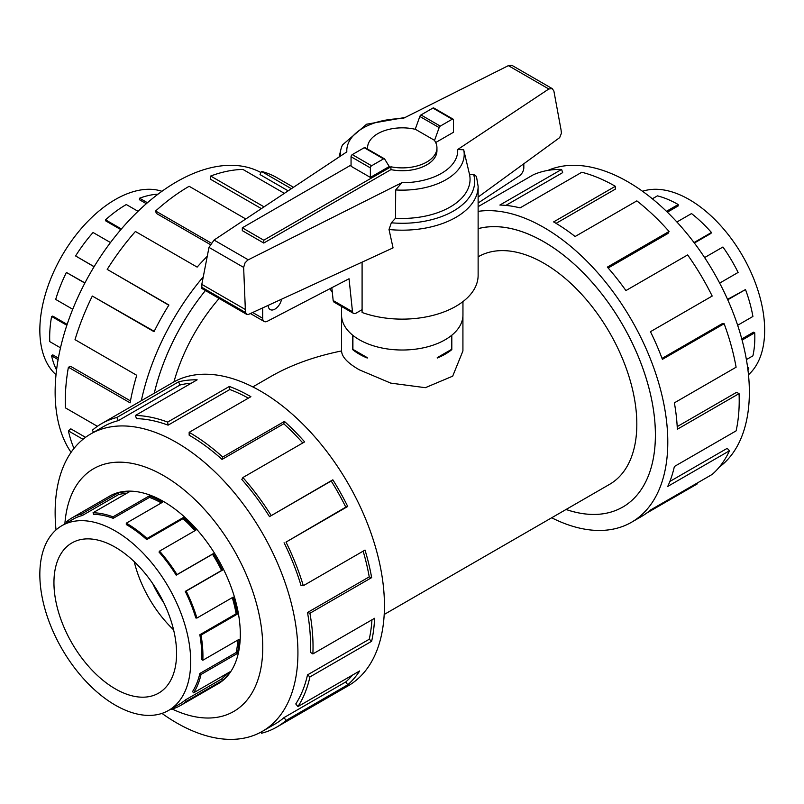 <?xml version="1.0" encoding="UTF-8"?>
<svg xmlns="http://www.w3.org/2000/svg" width="804" height="804" viewBox="0 0 804 804"><rect width="100%" height="100%" fill="white"/><g stroke="black" fill="none" stroke-linecap="round" stroke-linejoin="round"><path stroke-width="1.21" d="M462.923 316.153L462.923 350.946L452.692 376.161L425.346 387.689L390.744 383.116L359.348 369.83C347.69 363.147 341.77 356.855 341.579 350.946C314.676 356.383 291.098 364.895 270.868 376.483L252.818 386.905M219.13 298.465A131.384 75.857 120 0 0 173.925 381.9M478.129 228.637A157.664 91.023 60 0 1 543.926 241.813A157.664 91.023 60 0 1 646.918 380.754A157.664 91.023 60 0 1 622.748 507.083A157.624 91.003 -120 0 0 646.898 380.744A157.624 91.003 -120 0 0 543.926 241.843A157.624 91.003 -120 0 0 478.129 228.678M384.201 614.467L609.613 484.33A131.384 75.857 -120 0 0 629.753 379.046A131.384 75.857 -120 0 0 543.926 263.27A131.384 75.857 -120 0 0 478.229 256.767L478.129 256.818M152.79 583.694A69.375 40.059 -120 0 0 163.765 602.698M451.808 335.218L451.808 349.629A60.672 35.024 180 0 1 437.255 358.031L437.255 357.599M367.247 357.599L367.247 358.031A60.672 35.024 180 0 1 359.348 354.182A60.672 35.024 180 0 1 352.695 349.629L352.695 335.218M642.557 191.292A106.671 61.586 60 0 1 689.239 199.553A106.671 61.586 60 0 1 702.334 208.437A106.671 61.586 60 0 1 748.484 374.754M666.466 211.311L678.204 204.538A108.369 62.571 -120 0 0 657.441 195.864L652.366 198.799M115.263 547.222A86.721 50.069 60 0 1 171.915 623.643A86.721 50.069 60 0 1 158.619 693.138A86.721 50.069 60 0 1 115.263 688.837A86.721 50.069 60 0 1 58.612 612.417A86.721 50.069 60 0 1 71.898 542.931A86.721 50.069 60 0 1 115.263 547.222M115.263 705.128A106.671 61.586 -120 0 0 168.599 710.414A106.671 61.586 -120 0 0 184.95 624.939A106.671 61.586 -120 0 0 115.263 530.941A106.671 61.586 -120 0 0 102.168 524.7A106.671 61.586 -120 0 0 61.928 525.655A106.671 61.586 -120 0 0 45.577 611.13A106.671 61.586 -120 0 0 115.263 705.128M226.547 673.802A106.671 61.586 -120 0 1 221.572 679.048L185.272 700.013A106.671 61.586 60 0 1 179.634 704.033L168.599 710.414M237.853 640.034A106.671 61.586 -120 0 1 236.135 652.536L199.834 673.491A106.671 61.586 60 0 1 192.538 691.561L193.593 692.827L229.894 671.873A108.369 62.571 60 0 1 222.507 680.465L186.206 701.42A108.369 62.571 60 0 1 180.488 705.51A108.369 62.571 60 0 1 171.031 709.329L170.91 709.068M232.286 597.633A106.671 61.586 -120 0 1 236.135 613.774L199.834 634.738A106.671 61.586 60 0 1 201.633 659.491L202.829 660.255L239.13 639.301A108.369 62.571 60 0 1 237.301 653.521L201.01 674.476A108.369 62.571 60 0 1 193.593 692.827M113.203 518.329A106.671 61.586 60 0 0 93.576 514.299L93.053 512.741A108.369 62.571 60 0 1 112.992 516.841L113.203 518.329L149.504 497.374L149.293 495.887A108.369 62.571 60 0 1 162.599 502.219L126.298 523.173A108.369 62.571 60 0 1 147.052 538.469L183.352 517.515A108.369 62.571 60 0 1 195.844 530.178L159.544 551.132L159.031 552.087A106.671 61.586 60 0 1 176.207 575.172L212.507 554.217A106.671 61.586 -120 0 1 221.572 570.448L185.272 591.402A106.671 61.586 60 0 1 195.804 617.954L196.91 618.055L233.21 597.101A108.369 62.571 60 0 1 237.301 614.145L201.01 635.1A108.369 62.571 60 0 1 202.829 660.255M194.94 530.7A106.671 61.586 -120 0 0 183.031 518.66L183.352 517.515M126.298 523.173L126.298 524.56A106.671 61.586 60 0 1 146.73 539.615L183.031 518.66M159.544 551.132A108.369 62.571 60 0 1 177.001 574.589L213.301 553.634A108.369 62.571 60 0 1 222.507 570.126L186.206 591.081A108.369 62.571 60 0 1 196.91 618.055M56.019 374.754A106.671 61.586 -60 0 1 47.406 287.812A106.671 61.586 -60 0 1 115.263 199.553A106.671 61.586 -60 0 1 128.359 193.322A106.671 61.586 -60 0 1 161.946 191.292M58.109 359.599L51.597 355.84L52.762 354.855L58.37 358.102M66.853 325.278L51.597 316.464L52.762 316.103L67.144 324.404M84.842 283.098L66.39 272.445L84.933 282.928M110.48 242.557L93.053 232.497A108.369 62.571 120 0 0 75.596 255.953L94.078 266.747M138.037 211.311L126.298 204.538A108.369 62.571 120 0 0 105.545 219.834L105.877 220.979L120.841 229.622M105.545 219.834L121.394 228.979M75.596 255.953L94.138 266.657M66.39 272.445A108.369 62.571 120 0 0 55.687 299.42L72.732 309.259M51.597 316.464A108.369 62.571 120 0 0 49.768 341.62L60.501 347.82M51.597 355.84A108.369 62.571 120 0 0 56.551 369.94M548.026 170.378A171.674 99.113 60 0 1 627.964 181.855A171.674 99.113 60 0 1 738.514 327.921A171.674 99.113 60 0 1 719.329 467.074M478.129 211.372A175.182 101.143 60 0 1 543.926 227.512A175.182 101.143 60 0 1 658.365 381.88A175.182 101.143 60 0 1 631.512 522.258A175.182 101.143 60 0 1 551.675 517.776M696.947 483.214L697.299 483.887L646.486 513.213M631.512 522.258L641.2 516.66A175.182 101.143 -120 0 0 650.456 510.048L712.183 474.41A175.182 101.143 -120 0 0 729.479 450.773L667.762 486.41A175.182 101.143 -120 0 0 674.375 466.501L736.102 430.874A175.182 101.143 -120 0 0 739.057 393.618L677.33 429.246A175.182 101.143 -120 0 0 674.375 402.844L736.102 367.217A175.182 101.143 -120 0 0 724.123 323.721L662.395 359.348A175.182 101.143 -120 0 0 650.456 331.69L712.183 296.053A175.182 101.143 -120 0 0 687.641 254.928L625.924 290.566A175.182 101.143 -120 0 0 607.362 267.109L669.079 231.482A175.182 101.143 -120 0 0 636.848 200.879L575.121 236.507A175.182 101.143 -120 0 0 553.614 221.914L615.331 186.287L615.331 189.141L556.066 223.361M669.079 231.482L668.003 233.431L608.136 268.003M724.123 323.721L721.942 323.831L662.054 358.413M739.057 393.618L736.575 392.332L677.199 426.612M729.479 450.773L727.198 448.351L669.873 481.445M216.467 684.737A108.399 62.591 -120 0 0 217.864 683.973A108.399 62.591 -120 0 0 234.477 597.111A108.399 62.591 -120 0 0 163.654 501.575A108.399 62.591 -120 0 0 109.455 496.209A108.399 62.591 -120 0 0 108.108 497.033M161.946 713.389A171.674 99.113 -120 0 0 176.528 722.836A171.674 99.113 -120 0 0 262.365 731.338A171.674 99.113 -120 0 0 288.686 593.764A171.674 99.113 -120 0 0 176.528 442.481A171.674 99.113 -120 0 0 90.691 433.979A171.674 99.113 -120 0 0 56.019 529.926M172.187 709.017A140.147 80.913 -120 0 0 262.667 642.326A140.147 80.913 -120 0 0 163.654 475.666A140.147 80.913 -120 0 0 64.873 523.957M284.073 542.76A171.674 99.113 60 0 1 301.028 585.503L303.309 585.704L365.026 550.077A175.182 101.143 60 0 1 371.649 577.624L309.932 613.261L307.51 612.507A171.674 99.113 60 0 1 310.404 652.356L312.877 653.923L374.604 618.286A175.182 101.143 60 0 1 371.649 641.28L309.932 676.918L307.51 674.888A171.674 99.113 60 0 1 295.772 703.952L297.952 706.575L359.669 670.948A175.182 101.143 60 0 1 347.73 684.827L286.013 720.464A175.182 101.143 60 0 1 276.757 727.077L348.162 685.842A175.182 101.143 -120 0 0 375.016 545.474A175.182 101.143 -120 0 0 260.576 391.106A175.182 101.143 -120 0 0 172.991 382.423L101.575 423.658A175.182 101.143 60 0 1 116.851 417.487L178.578 381.85A175.182 101.143 60 0 1 197.141 379.83L135.414 415.467A175.182 101.143 60 0 1 167.654 422.09L229.371 386.453A175.182 101.143 60 0 1 250.888 396.694L189.161 432.331L189.161 435.195A171.674 99.113 60 0 1 222.045 459.416L222.718 457.044L284.435 421.417A175.182 101.143 60 0 1 304.636 441.888L242.908 477.526L241.833 479.485A171.674 99.113 60 0 1 269.491 516.64L332.846 479.807A175.182 101.143 60 0 1 347.73 506.46L286.013 542.097L345.79 507.133A171.674 99.113 -120 0 0 331.208 481.003L332.846 479.807M93.656 432.271L92.319 430.271A175.182 101.143 60 0 1 101.575 423.658M248.386 398.141A171.674 99.113 -120 0 0 229.803 389.518L229.371 386.453M135.414 415.467L136.489 418.663A171.674 99.113 60 0 1 168.086 425.155L229.803 389.518M191.302 383.206A171.674 99.113 -120 0 0 180.026 385.005L178.578 381.85M90.691 433.979L103.324 426.693A171.674 99.113 60 0 1 118.299 420.643L180.026 385.005M71.074 452.34A171.674 99.113 -60 0 1 176.528 181.855A171.674 99.113 -60 0 1 260.958 172.558M293.51 187.282L276.757 177.604A175.182 101.143 120 0 0 261.471 171.433L291.37 188.699M284.365 193.352L242.908 169.423A175.182 101.143 120 0 0 210.678 176.036L264.044 206.849M154.247 393.246A157.664 91.023 -60 0 1 205.402 290.546A157.624 91.003 120 0 0 154.278 393.226M210.678 176.036L210.246 179.101L261.37 208.628M261.471 171.433L260.024 174.589L288.154 190.839M462.953 301.611L462.953 314.977A60.702 35.044 180 0 1 425.477 347.348A60.702 35.044 180 0 1 359.328 339.75A60.702 35.044 180 0 1 341.549 314.977L341.549 306.465M263.762 243.039L242.305 230.647L242.305 227.813L263.762 240.205L390.925 166.79L390.925 169.624L263.762 243.039L263.762 240.205M333.168 300.545A5.206 3.005 120 0 0 334.183 302.224L353.499 313.369A5.206 3.005 -60 0 1 352.484 311.691L333.168 300.545L331.831 287.711M523.816 163.765L523.816 167.704A6.934 4.01 -60 0 1 519.515 175.815L478.129 202.99M281.541 299.219A9.537 5.507 -60 0 1 276.837 307.711A9.537 5.507 -60 0 1 270.184 309.58A9.537 5.507 -60 0 1 268.214 305.349M352.484 311.691L349.047 278.747L267.169 321.349A6.934 4.01 -60 0 1 264.124 321.459A6.934 4.01 -60 0 1 262.687 318.283L262.687 307.892M362.091 309.661L356.102 313.118A5.206 3.005 -60 0 1 353.499 313.369M390.925 166.79A34.693 20.03 0 0 0 436.944 147.866L436.944 150.7A34.693 20.03 180 0 1 390.925 169.624M436.944 147.866A34.693 20.03 0 0 0 434.301 140.208L415.517 129.364A34.693 20.03 0 0 0 367.559 147.866A34.693 20.03 0 0 0 367.629 149.092M351.057 165.031L242.305 227.813M352.906 335.389L352.906 349.358L367.217 357.619M451.597 335.389L451.597 349.358L437.286 357.619M370.373 177.423L389.247 166.518L384.664 159.071A1.739 1.005 -60 0 0 384.402 158.78L365.086 147.635A1.739 1.005 120 0 0 364.222 147.715L352.283 154.609A1.739 1.005 120 0 0 351.057 156.73L351.057 166.267L370.373 177.423L370.373 167.885A1.739 1.005 -60 0 1 371.599 165.765L383.538 158.87A1.739 1.005 -60 0 1 384.402 158.78M434.512 140.509L439.155 127.615A1.739 1.005 -60 0 1 440.28 126.107L452.22 119.213A1.739 1.005 -60 0 1 453.084 119.133L433.768 107.977A1.739 1.005 120 0 0 432.904 108.068L420.964 114.952A1.739 1.005 120 0 0 419.839 116.459L415.226 129.293M419.839 116.459L439.155 127.615M329.982 288.676A75.877 43.808 0 0 0 332.303 292.314M362.091 262.144L362.091 312.495A75.877 43.808 0 0 0 439.064 313.63A75.877 43.808 0 0 0 478.129 275.32L478.129 186.377A75.877 43.808 0 0 1 389.015 229.512L393.055 247.893L248.496 314.424L246.707 314.384L245.692 312.625L245.341 309.5L243.642 267.4L245.029 262.898L247.722 260.084L401.809 182.719L395.699 189.945L395.508 218.256L391.337 222.798L389.015 229.512M478.129 186.377L476.45 176.418L473.616 174.378L469.556 174.568L463.687 149.765L457.677 149.524L548.81 88.993L552.237 88.621L511.877 65.315L508.369 65.637L402.683 118.68A55.466 32.019 0 0 0 346.825 151.866L214.055 240.054L208.99 247.391L201.804 284.365L201.874 288.505L246.707 314.384M552.237 88.621L553.876 91.013L561.061 129.946L561.433 133.213L559.674 137.625L478.129 197.07M453.084 119.133A1.739 1.005 -60 0 1 453.446 119.927L453.446 132.288L435.688 142.539M243.642 267.4L208.99 247.391M245.341 309.5L201.804 284.365M395.699 189.945A61.958 35.768 0 0 0 463.687 149.765M395.508 218.256A67.807 39.145 0 0 0 469.556 174.568M405.146 117.444L366.594 124.218L342.504 144.901A61.958 35.768 0 0 0 340.866 149.534A61.958 35.768 0 0 0 340.363 156.157M245.783 218.979L189.161 186.287A175.182 101.143 120 0 0 155.614 211L211.1 243.029M210.186 244.486L156.288 213.361L155.614 211M207.261 256.265A175.182 101.143 120 0 0 197.141 267.109L135.414 231.482A175.182 101.143 120 0 0 107.203 269.39L168.92 305.028A175.182 101.143 120 0 0 154.036 331.69L92.319 296.053L154.217 331.328M168.81 305.218L107.203 269.39M92.319 296.053A175.182 101.143 120 0 0 75.023 339.66L136.74 375.297A175.182 101.143 120 0 0 130.117 402.844L68.4 367.217L70.812 366.453L130.479 400.905M68.4 367.217A175.182 101.143 120 0 0 65.446 407.879L97.384 426.311M83.003 439.306L68.4 430.874L70.812 428.833L85.536 437.336M68.4 430.874A175.182 101.143 120 0 0 73.978 448.441M141.323 400.704A175.182 101.143 -60 0 1 203.271 276.827M118.299 420.643L116.851 417.487M168.086 425.155L167.654 422.09M222.045 459.416L283.762 423.778L284.435 421.417M302.776 442.964A171.674 99.113 -120 0 0 283.762 423.778M189.161 432.331A175.182 101.143 60 0 1 222.718 457.044M269.491 516.64L331.208 481.003M345.79 507.133L347.73 506.46M242.908 477.526A175.182 101.143 60 0 1 271.129 515.444M307.51 612.507L369.237 576.87A171.674 99.113 -120 0 0 363.137 551.162M369.237 576.87L371.649 577.624M286.013 542.097A175.182 101.143 60 0 1 303.309 585.704M307.51 674.888L369.237 639.25A171.674 99.113 -120 0 0 371.961 619.814M369.237 639.25L371.649 641.28M309.932 613.261A175.182 101.143 60 0 1 312.877 653.923M286.013 720.464L284.073 717.56L345.79 681.923A171.674 99.113 -120 0 0 352.504 675.089M345.79 681.923L347.73 684.827M309.932 676.918A175.182 101.143 60 0 1 297.952 706.575M260.958 732.122L261.471 733.248A175.182 101.143 60 0 0 276.757 727.077M284.073 717.56A171.674 99.113 60 0 1 274.998 724.042L262.365 731.338M615.331 186.287A175.182 101.143 -120 0 0 581.784 172.257L520.067 207.894A175.182 101.143 -120 0 0 499.867 205.05L561.594 169.423L562.669 172.619L505.877 205.402M561.594 169.423A175.182 101.143 -120 0 0 533.374 174.749L478.129 206.648M566.066 509.475A157.624 91.003 -120 0 0 622.738 507.053A157.664 91.023 60 0 1 566.036 509.485M158.036 194.166A108.369 62.571 120 0 0 139.605 198.206L139.393 199.693L146.328 203.693M139.605 198.206L147.444 202.729M177.001 574.589L176.207 575.172M185.272 591.402L186.206 591.081M199.834 634.738L201.01 635.1M199.834 673.491L201.01 674.476M185.272 700.013L186.206 701.42M66.953 522.751L66.39 521.907A108.369 62.571 60 0 1 72.119 517.806A108.369 62.571 60 0 1 81.566 513.987L82.269 515.525L118.57 494.571L117.866 493.033A108.369 62.571 60 0 1 129.354 491.787L93.053 512.741M61.928 525.655L72.963 519.284A106.671 61.586 60 0 1 82.269 515.525M147.052 538.469L146.73 539.615M112.992 516.841L149.293 495.887M212.507 554.217L213.301 553.634M81.566 513.987L117.866 493.033M126.58 493.385A106.671 61.586 -120 0 0 118.57 494.571M161.383 502.922A106.671 61.586 -120 0 0 149.504 497.374M221.572 570.448L222.507 570.126M236.135 613.774L237.301 614.145M236.135 652.536L237.301 653.521M221.572 679.048L222.507 680.465M173.584 629.833A86.721 50.069 60 0 1 134.208 561.624M747.941 369.94A108.369 62.571 -120 0 0 748.805 368.162L747.569 367.056M746.393 359.599L752.906 355.84A108.369 62.571 -120 0 0 754.735 332.796L753.529 332.173L741.78 338.966M737.65 325.278L752.906 316.464A108.369 62.571 -120 0 0 745.499 289.561L727.55 299.359M719.66 283.098L738.112 272.445A108.369 62.571 -120 0 0 722.927 247.009L704.616 257.582M694.365 243.009L710.927 233.451L711.45 232.497A108.369 62.571 -120 0 0 691.51 213.573L676.908 221.994M667.36 212.186L678.204 205.924L678.204 204.538M745.499 289.561L727.751 299.802M754.735 332.796L742.082 340.102M748.805 368.162L747.79 368.745M694.023 242.557L711.45 232.497M262.687 318.283L252.667 312.505M370.373 167.885L351.057 156.73M432.904 108.068L452.22 119.213M420.964 114.952L440.28 126.107M371.599 165.765L352.283 154.609M383.538 158.87L364.222 147.715M548.81 88.993L508.369 65.637M248.235 259.792L214.055 240.054M245.692 312.625L201.452 287.078M401.809 182.719A55.466 32.019 0 0 0 457.677 149.524M391.337 222.798A72.41 41.808 0 0 0 473.616 174.378M219.211 683.149L180.488 705.51M367.559 147.866L367.559 149.062M264.124 321.459L250.406 313.54M340.866 149.534L339.097 157.001M110.841 495.445L72.119 517.806M341.579 350.946L341.579 316.153M624.386 506.098L622.738 507.053"/></g></svg>
